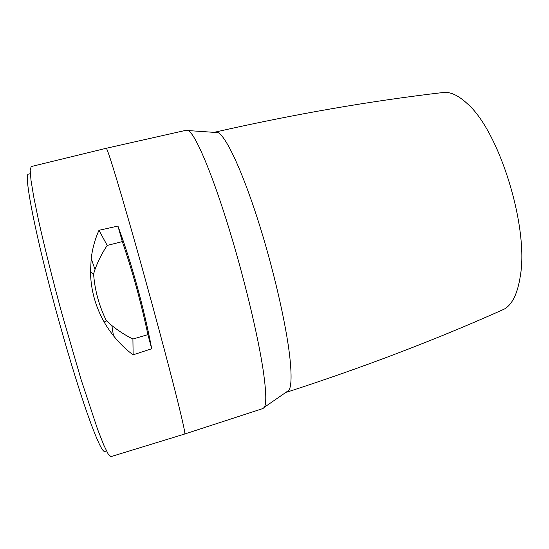 <?xml version="1.0" encoding="UTF-8"?>
<svg xmlns="http://www.w3.org/2000/svg" width="549" height="549" viewBox="0 0 549 549"><rect width="100%" height="100%" fill="white"/><g stroke="black" fill="none" stroke-linecap="round" stroke-linejoin="round"><path stroke-width="0.82" d="M30.305 173.704L28.548 174.136C23.47 172.619 34.512 231.548 55.518 308.662C66.251 348.21 78.123 387.217 87.243 413.335C96.494 439.392 102.327 452.101 104.749 451.47L106.479 450.942M186.475 130.209L188.328 130.58C194.984 134.1 210.198 168.529 226.854 221.604C243.495 274.589 258.654 337.765 263.616 373.279C266.224 392.295 266.471 403.625 264.35 407.262L262.957 408.525M177.451 400.317C182.954 422.517 185.39 433.744 184.752 433.998L110.905 456.638L108.201 454.071L103.74 445.006L97.592 429.297L81.128 379.695L62.051 314.103C52.615 279.489 44.352 246.412 38.423 219.772L33.729 196.892L30.991 180.237L30.188 170.156L31.197 166.553L106.245 148.278C107.247 147.805 117.658 181.259 133.654 237.717C149.623 294.038 168.248 363.301 177.451 400.317M93.591 273.903L90.482 271.933L91.203 258.442C92.458 248.45 95.046 239.069 98.971 230.299L117.939 226.064C131.52 262.738 144.064 308.202 151.702 348.752L147.921 334.622C141.114 302.664 132.583 271.652 122.317 241.601L107.213 245.43C102.183 252.856 98.113 260.878 94.998 269.497L93.591 273.903C94.785 290.208 99.053 305.834 106.403 320.767L111.859 325.564C118.399 330.827 125.419 335.322 132.913 339.042L147.921 334.622M90.482 271.933C90.846 289.831 95.409 306.527 104.173 322.016C106.094 325.619 109.196 330.203 113.465 335.775C119.929 343.708 126.483 350.063 133.126 354.826L151.702 348.752M117.939 226.064L122.317 241.601M133.126 354.826L132.913 339.042M98.971 230.299L107.213 245.43M104.173 322.016L106.403 320.767M286.214 392.24L287.086 392.089L289.028 390.195C291.416 385.947 291.704 375.173 289.893 357.859C286.331 324.603 273.073 266.999 257.385 218.337C241.684 169.593 226.161 137.03 218.262 132.645L215.627 132L214.783 132.323M287.086 392.089C364.001 367.164 436.304 339.55 504.009 309.238C512.176 304.798 517.625 293.667 520.349 275.845C528.982 226.62 498.952 130.552 467.158 103.541C458.834 95.821 451.251 92.095 444.416 92.362L441.664 92.685M263.108 408.477L184.752 433.998M91.203 258.442L94.998 269.497M113.465 335.775L111.859 325.564M289.028 390.195L264.35 407.262M218.262 132.645L188.328 130.58M444.416 92.362C370.733 100.913 294.47 114.123 215.627 132M186.639 130.168L106.245 148.278"/></g></svg>
